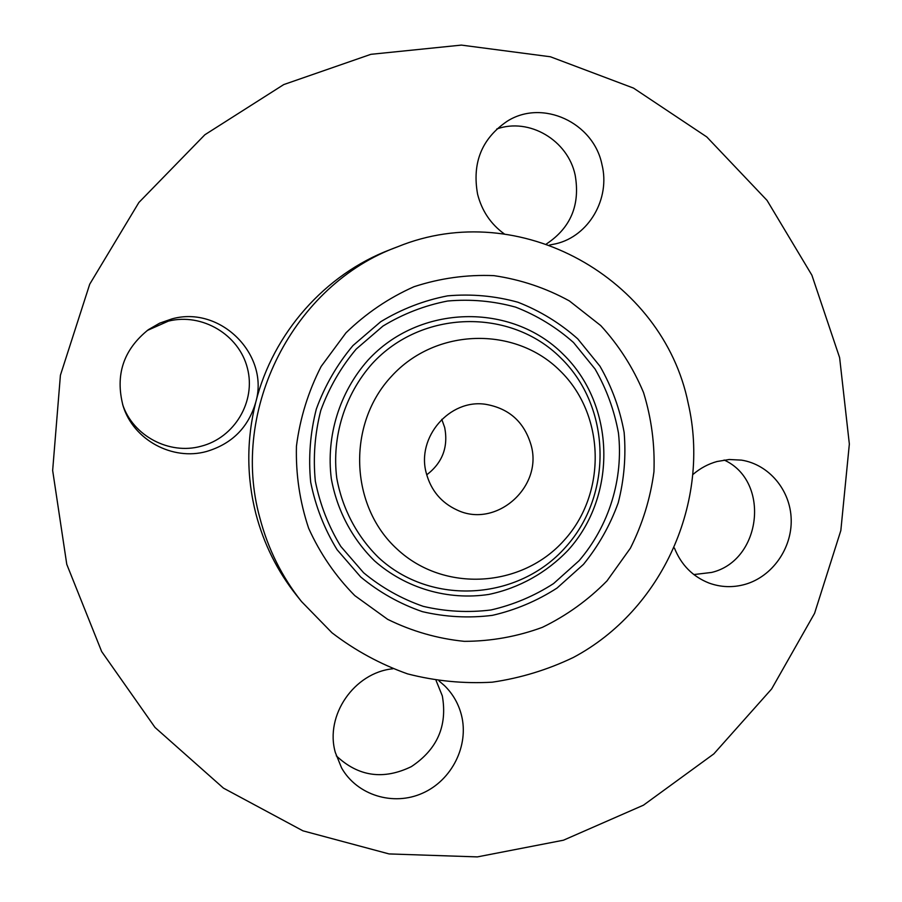 <?xml version="1.0" encoding="UTF-8"?>
<svg xmlns="http://www.w3.org/2000/svg" width="902" height="902" viewBox="0 0 902 902"><rect width="100%" height="100%" fill="white"/><g stroke="black" fill="none" stroke-linecap="round" stroke-linejoin="round"><path stroke-width="1.35" d="M171.966 318.891L159.665 323.164L148.39 329.67C123.461 349.581 115.016 374.973 123.055 405.81C133.338 439.939 172.53 461.046 206.569 451.474C231.972 443.874 248.354 427.492 255.728 402.326C269.788 355.027 220.595 305.203 171.966 318.891M122.627 404.446C132.898 435.937 169.35 455.104 201.022 446.253C234.621 437.774 256.179 401.345 247.407 368.163C239.131 334.856 202.251 312.622 168.347 321.135L147.229 330.504M839.627 357.666L811.89 275.189L767.05 200.391L706.773 136.924L633.497 88.092L550.4 56.77L461.373 45.1L370.88 54.323L283.747 84.574L204.867 134.759L138.874 202.499L89.726 284.186L60.411 375.243L52.654 470.461L66.771 564.325L101.667 651.56L155.009 727.44L223.448 788.122L302.948 830.832L389.078 853.935L477.35 856.9L563.468 840.202L643.453 805.182L713.832 753.892L771.65 688.936L814.562 613.36L840.833 530.534L849.346 444.055L839.627 357.666M549.634 245.028L556.027 243.743C588.95 236.02 610.564 198.575 601.95 164.514C593.572 122.604 542.519 98.758 507.217 121.218C481.792 138.502 471.926 162.834 477.598 194.223C481.848 210.854 490.756 224.091 504.319 233.945M392.821 668.777C354.227 672.61 324.664 715.421 335.33 752.482L341.576 767.906C357.079 795.327 393.328 806.399 422.587 793.174C451.958 780.207 469.175 745.582 461.474 715.218C458.543 703.763 452.905 693.92 444.562 685.712L439.082 680.976M674.425 548.044C681.213 564.956 692.747 576.615 709.017 583.053C720.89 587.36 732.954 587.777 745.232 584.327C772.27 576.558 792.091 548.416 791.189 519.315C790.468 490.214 769.056 464.474 741.512 460.133L729.222 459.501L716.977 461.52C708.239 463.955 700.313 468.206 693.221 474.249M397.737 246.742L390.149 249.662C325.205 274.276 272.99 333.041 255.728 402.326C246.449 439.657 246.494 476.808 255.875 513.757C263.812 543.951 277.331 571.079 296.397 595.14L301.471 601.499L332.015 632.821C355.196 650.545 380.385 664.233 407.58 673.884C435.463 681.055 463.684 683.817 492.267 682.183C520.555 678.056 547.604 669.803 573.379 657.445C662.35 610.102 711.001 501.512 688.17 403.205C663.083 278.695 519.856 196.828 397.737 246.742C293.804 284.31 229.536 409.463 259.877 517.962C268.029 548.968 281.898 576.806 301.471 601.499M336.288 755.82C358.32 776.588 383.35 780.196 411.357 766.621C437.256 749.393 447.584 725.817 442.318 695.893L436.083 680.514M546.499 243.912C570.808 227.732 580.358 204.765 575.149 175.033C567.877 140.329 529.327 117.339 496.776 128.986M693.83 574.563L711.667 572.432C761.75 560.537 770.68 481.093 724.114 460.02M607.023 580.865L630.397 548.19C642.528 524.028 650.376 498.535 653.95 471.735C654.942 444.709 651.481 418.325 643.543 392.573C633.148 367.734 618.885 345.41 600.766 325.599L569.387 300.93C545.823 287.986 520.657 279.564 493.89 275.64C466.774 274.501 440.142 278.188 413.995 286.723C388.751 297.942 366.088 313.298 345.996 332.815L321.146 366.449C308.258 391.581 300.028 418.167 296.442 446.197C295.709 474.418 299.78 501.783 308.653 528.29C320.131 553.659 335.51 576.107 354.802 595.624L387.668 619.347C411.988 631.31 437.538 638.65 464.305 641.345C491.162 641.277 517.196 636.609 542.406 627.33C566.569 615.581 588.115 600.089 607.023 580.865M391.626 376.179C346.706 423.996 349.615 506.011 397.151 549.138C444.043 592.986 522.066 587.924 564.235 540.208C607.091 493.112 605.31 414.435 559.826 370.542C514.997 325.96 435.846 327.697 391.626 376.179M426.342 473.358C431.043 490.496 441.281 502.718 457.055 510.013C495.931 528.798 543.128 487.159 531.131 445.284C524.355 422.091 509.224 408.437 485.738 404.322C449.681 398.594 416.104 437.38 426.342 473.358M426.725 474.835C442.442 462.805 448.429 447.042 444.697 427.559L441.788 419.34M352.975 345.556L380.7 321.732C401.604 309.059 423.906 300.434 447.595 295.856C471.543 293.759 494.984 295.89 517.94 302.238C540.072 310.897 560.007 323.108 577.742 338.859L599.988 366.257C611.815 386.879 619.866 408.922 624.139 432.396C626.123 456.198 624.15 479.672 618.208 502.842C610.079 525.336 598.5 545.845 583.459 564.381L557.075 588.036C537.085 600.924 515.538 610.023 492.424 615.344C468.882 618.298 445.532 617.058 422.361 611.646C399.823 603.855 379.257 592.287 360.676 576.953L337.077 549.713C324.337 528.888 315.542 506.372 310.683 482.153C308.292 457.506 310.175 433.118 316.331 409.023C324.867 385.661 337.089 364.509 352.975 345.556M356.189 349.097L382.978 326.062C403.183 313.795 424.729 305.451 447.64 301.02C470.788 298.968 493.462 301.02 515.662 307.142C537.073 315.497 556.354 327.302 573.525 342.523L595.061 369.019C606.516 388.965 614.307 410.286 618.456 433.005C623.564 478.883 609.143 525.697 579.084 560.706L553.557 583.583C534.209 596.042 513.351 604.836 490.992 609.966C468.217 612.808 445.633 611.601 423.23 606.347C401.435 598.793 381.569 587.597 363.607 572.759L340.798 546.42C328.497 526.283 320.007 504.522 315.317 481.104C313.017 457.28 314.832 433.727 320.785 410.433C329.038 387.86 340.832 367.407 356.189 349.097M568.068 550.243C546.578 572.725 519.056 588.127 488.816 594.429C448.08 600.631 405.9 588.454 374.488 560.818C352.084 538.798 336.987 510.149 331.293 478.579C325.96 436.038 339.524 392.246 367.915 360.236C419.351 304.042 511.197 302.373 562.995 354.08C615.547 404.987 617.543 495.796 568.068 550.243M565.475 547.311C518.402 600.619 431.1 606.482 378.445 557.459C356.809 536.183 342.241 508.514 336.75 478.015C331.62 436.94 344.711 394.659 372.12 363.743C421.764 309.465 510.476 307.774 560.548 357.711C611.364 406.881 613.315 494.691 565.475 547.311"/></g></svg>
